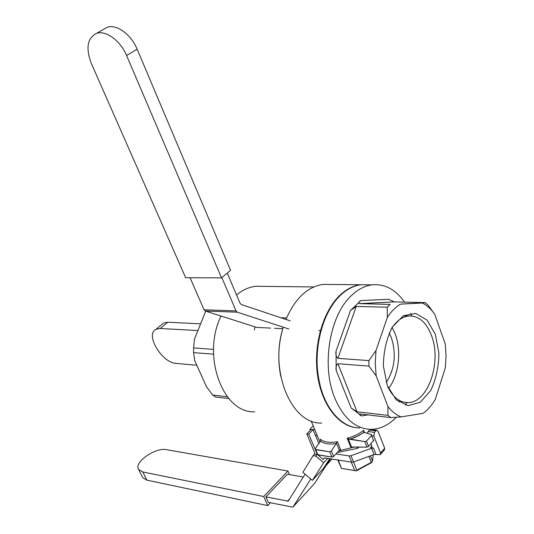 <?xml version="1.0" encoding="UTF-8"?>
<svg xmlns="http://www.w3.org/2000/svg" width="534" height="534" viewBox="0 0 534 534"><rect width="100%" height="100%" fill="white"/><g stroke="black" fill="none" stroke-linecap="round" stroke-linejoin="round"><path stroke-width="0.8" d="M373.707 429.236L373.533 429.87L373.707 429.236M354.189 447.018L338.75 450.936L354.189 447.018M363.587 430.271C359.208 433.935 353.728 436.558 347.153 438.154L348.161 438.708L347.153 438.154C353.728 436.558 359.208 433.935 363.587 430.271L363.674 431.926L363.587 430.271L364.442 432.42L363.587 430.271M337.395 441.651C330.059 443.073 324.325 442.252 320.18 439.182L320.407 439.562L320.18 439.182C324.325 442.252 330.059 443.073 337.395 441.651L331.4 450.996L333.657 456.457L339.377 450.262L340.659 449.635L339.377 450.262L333.657 456.457L331.908 457.097L333.657 456.457L331.4 450.996L329.725 451.817L315.727 449.675L317.91 454.895L331.908 457.097L317.47 454.654L315.274 449.401L329.725 451.817L331.4 450.996L337.395 441.651L340.659 449.635L337.395 441.651M364.822 441.645L366.464 441.144L371.584 435.497L371.724 434.763L364.241 432.36L371.724 434.763L371.584 435.497L366.464 441.144L364.822 441.645L348.161 438.708L351.512 446.991L350.785 447.118L347.153 438.154L350.785 447.118L367.012 447.145L368.587 446.484L373.853 440.156L368.587 446.484L366.464 441.144L368.587 446.484L367.012 447.145L351.512 446.991L348.161 438.708L349.703 439.282L355.324 437.279L364.241 432.36L363.674 431.926L363.921 432.22L363.093 432.854L358.447 435.777L349.703 439.282L364.822 441.645L367.012 447.145L364.822 441.645M394.526 301.897L425.318 302.604L428.008 305.068L434.769 314.332C431.172 309.126 427.033 305.355 422.347 303.018L400.507 304.14C395.634 307.01 391.248 311.415 387.35 317.356L387.23 307.264L390.1 304.407L359.042 303.626C358.247 302.771 358.835 301.75 360.824 300.569L350.478 310.534L356.251 306.416L387.23 307.264L390.1 304.407L359.042 303.626C358.247 302.771 358.835 301.75 360.824 300.569L350.478 310.534L356.251 306.416L387.23 307.264L387.35 317.356L375.989 350.571L375.242 363.32L376.163 375.883L387.951 406.554C391.916 411.634 396.341 415.085 401.234 416.9L423.035 413.343C427.674 410.019 431.752 405.373 435.283 399.412L445.396 367.606L446.05 355.717L445.256 343.983L434.769 314.332C431.172 309.126 427.033 305.355 422.347 303.018L425.318 302.604L428.008 305.068L434.769 314.332L445.256 343.983L446.05 355.717L445.396 367.606L435.283 399.412C431.752 405.373 427.674 410.019 423.035 413.343L401.234 416.9L390.855 417.601L387.958 415.365L387.951 406.554C391.916 411.634 396.341 415.085 401.234 416.9L390.855 417.601L387.958 415.365L387.951 406.554L376.163 375.883L368.961 366.104L368.921 360.597L375.989 350.571L387.35 317.356C391.248 311.415 395.634 307.01 400.507 304.14L425.318 302.604L394.526 301.897L359.135 303.632L394.526 301.897M388.578 299.287L394.432 301.897L388.578 299.287L360.824 300.569L388.578 299.287M359.916 413.963L390.855 417.601L359.916 413.963M387.344 385.681L383.359 365.997C383.559 351.365 386.563 338.349 392.363 326.942L403.337 315.761L415.746 313.445L427.113 320.146L435.317 334.304L438.901 353.128C438.734 366.918 435.998 379.407 430.691 390.588L420.311 402.242L408.023 405.646L396.215 399.826L387.344 385.681L383.359 365.997C383.559 351.365 386.563 338.349 392.363 326.942L403.337 315.761L415.746 313.445L427.113 320.146L435.317 334.304L438.901 353.128C438.734 366.918 435.998 379.407 430.691 390.588L420.311 402.242L408.023 405.646L396.215 399.826L387.344 385.681M337.929 363.721L368.961 366.104L368.921 360.597L375.989 350.571L375.242 363.32L376.163 375.883L368.961 366.104L337.929 363.721L357.006 411.781L387.958 415.365L357.006 411.781L351.185 408.069L361.645 415.913C359.716 415.072 359.075 414.417 359.729 413.95C359.075 414.417 359.716 415.072 361.645 415.913L351.185 408.069L357.006 411.781L337.929 363.721C336.193 365.143 335.606 367.379 336.186 370.429L336.04 351.218C335.512 354.282 336.126 356.659 337.888 358.354L368.921 360.597L337.888 358.354C336.126 356.659 335.512 354.282 336.04 351.218L336.186 370.429C335.606 367.379 336.193 365.143 337.929 363.721M254.678 411.807C222.858 413.67 201.385 355.551 221.056 316.048C201.385 355.551 222.858 413.67 254.678 411.807M236.542 294.975C242.59 289.969 248.984 287.072 255.719 286.277L313.818 286.945L255.719 286.277C248.984 287.072 242.59 289.969 236.542 294.975M205.71 311.162L194.496 339.05L193.568 347.934L213.54 349.376L193.568 347.934L193.615 352.64L194.696 360.57L206.531 386.836L212.679 395.053L227.324 396.749L212.679 395.053L215.596 397.016L212.679 395.053L206.531 386.836L194.696 360.57L193.615 352.64L193.568 347.934L194.496 339.05L205.71 311.162M213.54 354.169L193.615 352.64L213.54 354.169M334.952 398.451C321.007 365.903 329.605 314.973 351.752 295.249C358.127 289.274 364.862 285.803 371.958 284.849C384.66 283.634 395.527 289.395 404.545 302.131C395.527 289.395 384.66 283.634 371.958 284.849L360.944 284.749C353.835 285.697 347.093 289.128 340.712 295.048C323.477 311.068 313.632 345.538 318.211 375.983C322.703 406.474 340.625 427.954 359.749 427.948C340.625 427.954 322.703 406.474 318.211 375.983C313.632 345.538 323.477 311.068 340.712 295.048C347.093 289.128 353.835 285.697 360.944 284.749L371.958 284.849C364.862 285.803 358.127 289.274 351.752 295.249C329.605 314.973 321.007 365.903 334.952 398.451C343.676 418.456 355.604 428.762 370.75 429.369C355.604 428.762 343.676 418.456 334.952 398.451M410.713 313.258L411.861 316.015L410.713 313.258M406.935 402.502L405.419 405.186L406.935 402.502M396.348 417.261C388.538 425.238 380.008 429.269 370.75 429.369C380.008 429.269 388.538 425.238 396.348 417.261M310.181 428.929L313.184 425.825L310.181 428.929L309.96 429.51L310.508 430.037L310.341 429.623L310.942 429.59L309.96 429.51L310.181 428.929M314.659 429.376L312.07 429.523L314.659 429.376M320.54 441.011L320.407 439.562L320.54 441.011M315.4 448.56L320.4 441.251C324.418 443.847 329.745 444.622 336.4 443.574C329.745 444.622 324.418 443.847 320.4 441.251L315.4 448.56L315.274 449.401L315.4 448.56M317.423 454.541L315.274 449.401L317.423 454.541M315.394 435.29L317.229 435.55L315.394 435.29M321.735 423.035C291.657 424.797 268.869 371.023 283.26 327.175C268.869 371.023 291.657 424.797 321.735 423.035M285.97 319.439C295.015 298.553 307.324 286.871 322.89 284.402L330.84 284.475L322.89 284.402C307.324 286.871 295.015 298.553 285.97 319.439M283.227 327.168C278.307 343.442 277.5 359.896 280.791 376.523C277.5 359.896 278.307 343.442 283.227 327.168M391.409 337.842C396.455 354.149 394.739 369.054 386.262 382.558C394.739 369.054 396.455 354.149 391.409 337.842L389.166 332.942L391.409 337.842M325.573 317.39C315.941 340.725 314.459 364.709 321.134 389.333C314.459 364.709 315.941 340.725 325.573 317.39M340.165 295.042C323.43 310.614 313.578 343.569 317.323 373.426C321.001 403.324 337.535 425.605 356.058 427.674C337.535 425.605 321.001 403.324 317.323 373.426C313.578 343.569 323.43 310.614 340.165 295.042C346.546 289.121 353.294 285.69 360.397 284.749C353.294 285.69 346.546 289.121 340.165 295.042M368.313 284.816L322.89 284.402L368.313 284.816M228.812 398.564L215.596 397.016L228.812 398.564M391.042 329.198C396.074 321.248 401.922 316.856 408.59 316.021C418.696 315.627 426.352 322.189 431.552 335.712C441.925 362.139 427.941 403.083 407.863 402.596C399.565 402.543 392.837 397.196 387.684 386.556C392.837 397.196 399.565 402.543 407.863 402.596C427.941 403.083 441.925 362.139 431.552 335.712C426.352 322.189 418.696 315.627 408.59 316.021C401.922 316.856 396.074 321.248 391.042 329.198M395.207 333.93L392.183 327.429L395.207 333.93C401.695 350.825 398.798 375.255 388.619 388.472C398.798 375.255 401.695 350.825 395.207 333.93M358.935 447.065L357.853 448.253L337.935 452.431L337.642 452.138L337.935 452.431L337.762 452.011L337.935 452.431L357.853 448.253L357.366 447.045L357.853 448.253L358.935 447.065M338.289 460.068L341.48 468.398L337.762 459.981M370.442 455.836L372.512 461.022L371.651 462.618L356.265 470.875L341.48 468.398M341.733 468.418L354.716 470.567L351.279 462.13M353.521 461.97L356.839 470.14L371.31 462.371L368.921 456.383M356.839 470.14L356.265 470.875M355.958 470.794L354.716 470.567M372.085 462.144L371.31 462.371M372.512 461.022L373.226 454.821M317.363 454.394L323.137 459.514L324.138 458.079L325.012 457.952L351.692 462.197L353.548 461.963L374.06 454.521L380.248 454.614L380.522 452.986L384.7 448.266L384.427 449.895L380.568 454.254M305.088 474.152L288.213 501.172L265.899 496.9L287.399 474.225L303.279 477.062M265.899 496.9L268.335 502.347L292.832 507.173L314.446 483.65L326.261 465.314L332.055 459.073M293.026 506.98L310.781 478.991M370.983 443.827L371.757 445.77L371.484 447.412L370.509 447.572L373.453 447.993L371.571 448.24L351.012 455.716L349.149 455.956L335.993 453.927M372.145 435.831L373.847 436.058L374.427 432.366L375.843 430.804L376.85 430.297L378.085 431.379L384.7 448.266M373.847 436.058L380.522 452.986M370.803 429.516L369.568 429.99L368.153 431.545L367.392 433.281M270.438 502.788L267.781 505.611L263.716 496.52L287.939 471.028L289.481 474.592M142.271 476.789L142.698 477.67L146.863 480.153L267.781 505.611M146.863 480.153L142.858 471.983L138.707 469.546C133.3 462.557 155.367 447.085 166.721 449.708L287.939 471.028M142.858 471.983L263.716 496.52M308.705 434.169L313.044 429.656L311.128 429.396L306.783 433.902L308.705 434.169L317.029 453.6M327.689 458.379L323.677 462.704L312.403 480.373L302.871 472.276L313.111 455.669L314.546 454.147L317.083 454.547L316.902 453.733M318.831 443.547L313.044 429.656M314.546 454.147L314.633 452.598L306.783 433.902M317.083 454.547L315.821 456.103L313.111 455.669M312.403 480.373L323.531 468.305L329.712 458.699M325.74 464.874L326.281 465.328L330.473 458.819M323.137 459.514L324.605 457.938M323.677 462.704L315.821 456.103M241.295 304.527L240.04 303.232L227.257 273.094L240.04 303.232L241.295 304.527L290.229 320.861L241.295 304.527M256.781 327.422L205.356 311.048L204.095 309.793L190.044 277.74L204.095 309.793L205.356 311.048L237.31 312.19L288.841 328.997L237.31 312.19L236.048 310.901L221.837 277.613L236.048 310.901L237.31 312.19L205.356 311.048L256.781 327.422L270.578 328.103M320.287 330.893L318.818 330.406L320.287 330.893M221.537 277.86L126.585 55.516C120.544 40.758 105.732 29.951 96.541 33.368C87.289 38.114 85.567 48.167 91.374 63.526L185.652 277.727L221.537 277.86L230.581 270.331L137.138 49.188C131.204 34.516 116.459 23.836 107.227 27.287L103.389 29.47M286.564 317.99L280.971 317.77M282.813 328.704L274.583 328.297M254.371 329.959L254.925 326.828M196.806 365.243L176.233 363.414C161.835 362.96 144.681 334.117 156.082 329.264L160.24 328.49L197.907 330.566M160.24 328.49L167.756 322.236L163.591 323.037L161.535 324.739M167.756 322.236L200.617 323.824M320.627 440.25L320.18 439.182L320.627 440.25M399.031 402.162L399.185 401.695L399.031 402.162M356.251 306.416L337.888 358.354L356.251 306.416M361.645 415.913L368.006 414.918L361.645 415.913M336.186 370.429L351.185 408.069L336.186 370.429M350.478 310.534L336.04 351.218L350.478 310.534M336.533 443.327L339.377 450.262L336.533 443.327M329.725 451.817L331.908 457.097L329.725 451.817M371.584 435.497L373.693 440.824L371.584 435.497M287.419 501.266L289.889 498.602M349.149 455.956L351.692 462.197M353.548 461.963L351.012 455.716M370.509 447.572L371.858 446.077M375.936 454.28L373.453 447.993M371.571 448.24L374.06 454.521M369.568 429.99L375.843 430.804M368.153 431.545L374.427 432.366M236.048 310.901L204.095 309.793L236.048 310.901M126.585 55.516L137.138 49.188M311.155 420.959L319.906 441.978L311.155 420.959M310.281 430.277L309.96 429.51L310.281 430.277M359.042 303.626L394.432 301.897L359.042 303.626M403.811 402.175L407.863 402.596L403.811 402.175M403.197 315.841L408.59 316.021L403.197 315.841M371.484 447.412L371.798 447.058M370.576 429.49L376.85 430.297M142.698 477.67L138.707 469.546M96.541 33.368L107.227 27.287M156.082 329.264L163.591 323.037"/></g></svg>
